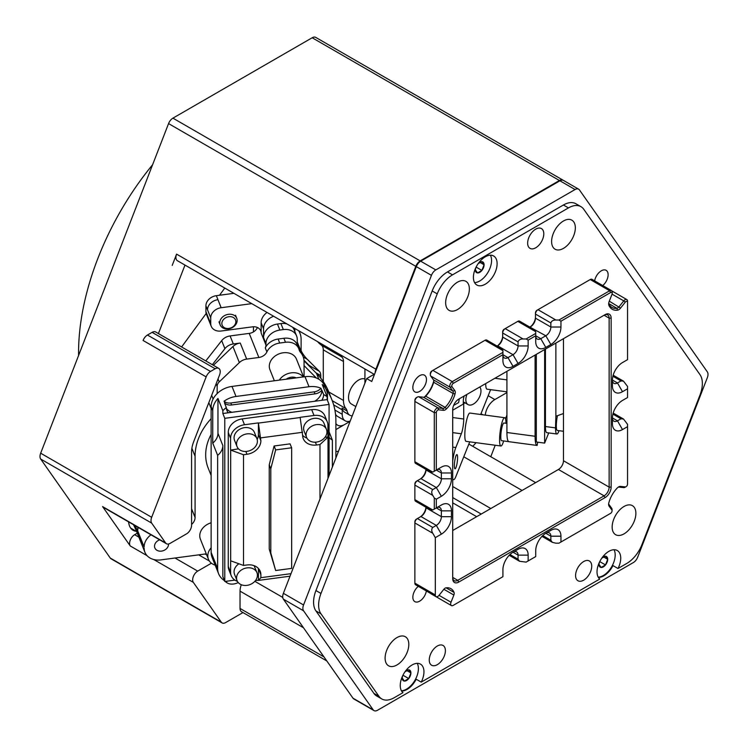 <?xml version="1.0" encoding="UTF-8"?>
<svg xmlns="http://www.w3.org/2000/svg" width="748" height="748" viewBox="0 0 748 748"><rect width="100%" height="100%" fill="white"/><g stroke="black" fill="none" stroke-linecap="round" stroke-linejoin="round"><path stroke-width="1.12" d="M464.807 435.243A14.268 2.618 97.6 0 0 466.135 441.357L466.135 441.357A14.268 2.618 -82.4 0 1 464.966 431.25A14.268 2.618 -82.4 0 1 468.024 415.561A14.268 2.618 -82.4 0 1 469.903 413.064A14.268 2.618 97.6 0 0 466.565 420.479A14.268 2.618 97.6 0 0 464.807 435.243M485.686 383.593A14.268 2.618 97.6 0 0 487.004 389.175L487.004 389.175A14.268 2.618 -82.4 0 1 485.686 383.593M452.718 447.108L455.822 447.528A17.129 3.142 97.6 0 0 452.718 461.002M455.822 447.528L461.32 433.775A10.706 1.964 97.6 0 0 463.723 419.011L463.723 403.555M490.613 389.652L480.674 414.504M469.744 441.844L455.822 476.654A17.129 3.142 97.6 0 1 453.559 479.646A17.129 3.142 97.6 0 1 452.718 478.711M563.468 413.532L555.867 416.271L555.867 343.07M559.055 430.689L558.728 431.502A14.268 2.618 -82.4 0 1 556.849 433.999A14.268 2.618 -82.4 0 1 555.521 427.884L555.867 416.271M545.442 349.092L545.442 426.538A14.268 2.618 97.6 0 0 546.76 432.653L556.849 433.999M563.468 431.278L557.316 430.465A10.706 1.964 -82.4 0 1 557.438 415.71M537.073 445.443L508.921 441.694A21.412 3.936 -82.4 0 1 508.668 441.61A21.412 3.936 97.6 0 1 508.042 440.909A21.412 3.936 -82.4 0 1 506.929 432.512L535.091 436.271A21.412 3.936 97.6 0 0 537.073 445.443A21.412 3.936 97.6 0 0 537.148 445.453A8.92 1.636 97.6 0 1 537.737 442.19M506.929 432.512L506.929 371.326M544.638 349.55L544.638 443.106L536.297 441.993L536.297 354.374M535.091 436.271L535.091 355.066M508.042 440.909A8.92 1.636 97.6 0 0 508.556 441.619A8.92 1.636 97.6 0 0 508.668 441.61M506.929 423.396L503.965 423.003A8.92 1.636 97.6 0 0 502.787 424.565A8.92 1.636 97.6 0 0 500.88 434.373A8.92 1.636 97.6 0 0 501.609 440.684L508.556 441.619M505.994 423.274A14.268 2.618 97.6 0 0 504.676 417.702A14.268 2.618 97.6 0 0 502.787 420.189A14.268 2.618 97.6 0 0 499.729 435.888A14.268 2.618 97.6 0 0 500.898 445.995A14.268 2.618 97.6 0 0 502.787 443.499A14.268 2.618 97.6 0 0 503.638 440.955M544.638 443.106L548.714 432.914M455.981 467.556A7.181 1.318 97.6 0 0 457.514 459.655A7.181 1.318 97.6 0 0 456.935 454.569A7.181 1.318 97.6 0 0 455.981 455.822A7.181 1.318 97.6 0 0 454.447 463.723A7.181 1.318 97.6 0 0 455.036 468.809A7.181 1.318 97.6 0 0 455.981 467.556M296.46 359.143A14.268 11.351 158.2 0 0 296.451 359.124A14.268 11.351 158.2 0 0 283.202 352.776A14.268 11.351 158.2 0 0 269.953 369.727A14.268 11.351 -21.8 0 1 283.202 352.776A14.268 11.351 -21.8 0 1 296.451 359.124L303.557 376.889M199.763 535.774A14.268 11.351 158.2 0 0 200.417 539.224A14.268 11.351 158.2 0 0 200.427 539.233A14.268 11.351 -21.8 0 1 211.132 522.805A14.268 11.351 158.2 0 0 199.763 535.774M211.132 434.476A54.585 43.431 158.2 0 0 208.178 468.052L211.132 475.448M135.164 525.685L144.14 546.975A17.129 13.623 158.2 0 1 150.956 534.801M191.591 524.442A10.706 8.518 158.2 0 0 195.078 517.466L195.078 456.289A65.469 52.089 158.2 0 1 211.132 418.684M217.154 393.607L217.154 386.342A7.134 5.675 158.2 0 1 219.22 381.919L239.36 362.593A10.706 8.518 158.2 0 1 246.681 359.096L258.864 357.479A8.92 7.097 158.2 0 0 266.886 351.925A14.268 11.351 158.2 0 1 279.724 343.042L285.484 342.275A14.268 11.351 158.2 0 1 298.742 348.624A14.268 11.351 158.2 0 1 299.078 349.662A10.706 8.518 158.2 0 0 299.34 350.438A10.706 8.518 158.2 0 0 300.584 352.448A21.412 17.036 158.2 0 1 303.08 356.478A21.412 17.036 158.2 0 1 304.062 361.649L304.062 376.824M206.27 553.847L160.829 559.897A17.129 13.623 158.2 0 1 144.925 552.276A17.129 13.623 158.2 0 1 144.14 548.144M144.925 552.276L135.294 528.191A17.129 13.623 -21.8 0 1 134.584 525.348M304.034 360.788L316.507 373.374A85.627 68.124 -21.8 0 1 328.746 391.905L331.953 399.937A85.627 68.124 -21.8 0 1 335.88 420.61L335.88 458M257.406 327.493A8.92 7.097 -21.8 0 1 249.234 333.393L230.103 335.936L233.32 343.968L240.258 343.042L246.681 359.096M205.793 360.919L221.698 340.63A10.706 8.518 -21.8 0 1 230.103 335.936M138.221 527.452A17.129 13.623 158.2 0 0 137.726 530.921L137.726 527.162M251.767 303.641L221.156 307.718A10.706 8.518 -21.8 0 0 210.73 317.844L210.73 323.669A10.706 8.518 -21.8 0 0 211.217 326.259A10.706 8.518 -21.8 0 0 221.156 331.018L252.45 326.848A8.92 7.097 -21.8 0 1 260.725 330.822A8.92 7.097 -21.8 0 1 261.136 332.972L265.951 345.015A8.92 7.097 -21.8 0 1 265.288 347.914A14.268 11.351 -21.8 0 1 278.125 339.031L283.885 338.264A14.268 11.351 -21.8 0 1 297.134 344.613L298.742 348.624M298.667 330.719A24.974 19.869 -21.8 0 1 299.976 333.271A24.974 19.869 -21.8 0 1 301.117 339.302L301.117 351.569M212.329 364.697L224.905 348.661A10.706 8.518 -21.8 0 1 233.32 343.968M325.894 388.773A85.627 68.124 -21.8 0 1 331.953 399.937M304.062 365.604L316.339 377.992M221.156 307.718L217.948 299.686A10.706 8.518 158.2 0 0 207.514 309.822L205.915 305.801L205.915 311.626A10.706 8.518 -21.8 0 0 206.401 314.216L211.217 326.259M233.918 293.328L216.34 295.675A10.706 8.518 -21.8 0 0 205.915 305.801M213.386 365.305L232.937 346.539A10.706 8.518 -21.8 0 1 240.258 343.042M267.045 312.458A14.268 11.351 -21.8 0 0 261.136 322.781L261.136 332.972M286.849 323.893A14.268 11.351 -21.8 0 0 280.93 323.575L277.452 324.034A14.268 11.351 -21.8 0 0 263.548 337.544L263.548 328.802A14.268 11.351 -21.8 0 1 273.628 316.254M265.951 345.015L265.951 343.566A14.268 11.351 -21.8 0 1 279.855 330.055L283.333 329.597A14.268 11.351 -21.8 0 1 296.591 335.946A14.268 11.351 -21.8 0 1 297.246 339.396L297.246 343.837A10.706 8.518 -21.8 0 0 297.377 345.221M294.834 328.503L294.834 331.56M292.375 327.082A14.268 11.351 -21.8 0 1 294.179 329.924L296.591 335.946M328.007 478.299L328.007 437.131L319.985 444.536L319.985 498.972M291 573.669L260.884 577.68L258.471 580.401L290.018 576.194M260.884 577.68L260.884 574.773A14.268 11.351 158.2 0 0 260.229 571.322A14.268 11.351 158.2 0 0 246.98 564.974L243.502 565.432L230.665 560.804L230.665 450.1L243.502 454.737L246.98 454.27A14.268 11.351 158.2 0 0 260.884 440.768L258.397 422.891L258.397 434.541A14.268 11.351 -21.8 0 1 257.181 439.459M243.502 565.432L243.502 454.737M327.269 421.825L324.941 416.01A14.268 11.351 158.2 0 0 311.692 409.652L314.02 415.477A14.268 11.351 -21.8 0 1 327.269 421.825A14.268 11.351 -21.8 0 1 327.923 425.275L327.923 436.926L324.978 437.318M311.692 409.652L242.165 418.917A14.268 11.351 158.2 0 0 228.252 432.428L228.252 566.432A14.268 11.351 158.2 0 0 228.907 569.883L231.235 575.698A14.268 11.351 -21.8 0 1 230.58 572.257L230.665 560.804M228.252 432.428L230.58 438.253A14.268 11.351 -21.8 0 1 244.493 424.742L258.397 422.891M237.406 581.374A14.268 11.351 -21.8 0 1 231.235 575.698M258.397 568.452A14.268 11.351 -21.8 0 1 258.397 568.545L258.471 580.401M254.058 565.656A10.706 8.518 -21.8 0 1 254.423 566.432L256.919 572.65A10.706 8.518 158.2 0 0 246.98 567.882A10.706 8.518 158.2 0 0 237.041 580.598A10.706 8.518 158.2 0 0 246.98 585.366A10.706 8.518 158.2 0 0 256.919 572.65M237.041 580.598L234.554 574.38A10.706 8.518 -21.8 0 1 238.893 563.777M255.451 580.598L258.397 580.205M237.041 446.593L234.554 440.366A10.706 8.518 -21.8 0 1 244.493 427.66A10.706 8.518 -21.8 0 1 254.423 432.419L256.919 438.646A10.706 8.518 158.2 0 0 246.98 433.877A10.706 8.518 158.2 0 0 237.041 446.593A10.706 8.518 158.2 0 0 246.98 451.353A10.706 8.518 158.2 0 0 256.919 438.646M238.509 448.847L230.665 450.1M230.58 438.253L230.58 449.903M306.932 438.104A14.268 11.351 -21.8 0 1 302.603 435.299M314.02 415.477L300.116 417.328L302.603 435.205A14.268 11.351 158.2 0 0 303.258 438.646A14.268 11.351 158.2 0 0 316.507 445.004L319.985 444.536M306.568 437.328L304.081 431.1A10.706 8.518 -21.8 0 1 314.02 418.384A10.706 8.518 -21.8 0 1 323.959 423.153L326.446 429.38A10.706 8.518 158.2 0 0 316.507 424.612A10.706 8.518 158.2 0 0 306.568 437.328A10.706 8.518 158.2 0 0 316.507 442.087A10.706 8.518 158.2 0 0 326.446 429.38M258.471 423.088L300.191 417.534M260.884 437.851L302.603 432.288M270.795 468.762L269.224 464.854L274.095 445.995L275.657 449.913L291.655 447.781L291.655 568.386L275.657 570.518L270.795 552.959L270.795 468.762L275.657 449.913M269.224 464.854L269.224 549.041L275.657 570.518M269.224 549.041L270.795 552.959M274.095 445.995L290.084 443.863L291.655 447.781M211.132 552.342L217.64 568.602A21.412 17.036 158.2 0 0 218.622 573.772L212.114 557.512A21.412 17.036 -21.8 0 1 211.132 552.342L211.132 406.688A21.412 17.036 -21.8 0 1 231.992 386.426L304.997 376.693L309.018 386.735A21.412 17.036 -21.8 0 1 320.957 388.287L321.762 390.297A21.412 17.036 -21.8 0 1 321.977 390.391L323.66 394.607A21.412 17.036 158.2 0 1 327.147 396.786L327.147 399.61L321.808 400.32A14.268 11.351 158.2 0 0 323.66 394.607M304.997 376.693A21.412 17.036 -21.8 0 1 324.875 386.23L326.483 390.241A21.412 17.036 -21.8 0 0 322.248 384.537L327.147 396.786M326.483 390.241A21.412 17.036 -21.8 0 1 327.465 395.411L327.465 400.404M218.622 573.772A21.412 17.036 158.2 0 0 224.437 580.607M225.718 581.336A21.412 17.036 158.2 0 0 226.551 581.748A8.92 7.097 158.2 0 1 227.102 581.159M211.132 406.688L212.741 410.699A21.412 17.036 -21.8 0 1 217.958 398.441L222.848 410.689A21.412 17.036 158.2 0 1 226.335 407.585A14.268 11.351 158.2 0 0 226.981 410.661A14.268 11.351 158.2 0 0 228.196 412.793L222.848 413.513L222.848 410.689M320.957 388.287A8.92 7.097 -21.8 0 1 314.225 391.859L230.795 402.985A8.92 7.097 -21.8 0 1 224.063 401.209L224.868 403.209A21.412 17.036 -21.8 0 0 224.652 403.368L226.335 407.585M224.063 401.209A21.412 17.036 -21.8 0 1 236.013 396.459L309.018 386.735M217.958 398.441L217.958 433.307A14.268 11.351 -21.8 0 1 212.741 443.106L217.64 455.345A14.268 11.351 158.2 0 0 222.848 445.556L222.848 576.652L224.783 581.467L234.891 580.121M212.741 410.699L212.741 443.106M329.073 431.83L332.364 440.058L332.364 467.07M329.073 437.309A14.268 11.351 158.2 0 0 332.364 440.058M230.795 402.985L231.6 404.986A8.92 7.097 -21.8 0 1 224.868 403.209M231.6 404.986L315.03 393.869A8.92 7.097 -21.8 0 0 321.762 390.297M231.974 412.298A14.268 11.351 -21.8 0 1 226.41 408.445M321.977 390.391A14.268 11.351 -21.8 0 1 314.656 401.274M217.64 568.602L217.64 455.345M296.208 377.871A8.92 7.097 158.2 0 0 291.224 377.216A8.92 7.097 158.2 0 0 286.25 379.199M303.174 376.936A14.268 11.351 158.2 0 0 291.224 372.85A14.268 11.351 158.2 0 0 279.284 380.124M211.132 547.826A14.268 11.351 158.2 0 0 208.449 559.289A14.268 11.351 158.2 0 0 215.172 565.151M321.808 400.32L228.196 412.793M329.073 475.541L329.073 404.425L224.783 418.328L224.783 581.467M224.783 418.328L222.848 413.513M329.073 404.425L327.147 399.61M159.679 539.832A7.181 5.713 158.2 0 0 154.855 547.91A7.181 5.713 158.2 0 0 161.531 551.108A7.181 5.713 158.2 0 0 168.515 544.011M401.405 690.75A16.765 9.677 120 0 0 406.547 689.142A16.765 9.677 120 0 0 417.234 663.345M402.349 676.491A6.18 3.562 120 0 0 402.181 677.969A6.18 3.562 120 0 0 404.359 681.073A6.18 3.562 120 0 0 406.547 680.493A6.18 3.562 120 0 0 408.726 678.558A6.18 3.562 120 0 0 410.914 672.929A6.18 3.562 120 0 0 408.726 669.815A6.18 3.562 120 0 0 406.547 670.404A6.18 3.562 120 0 0 405.351 671.293M405.07 671.676L408.726 669.815L410.914 672.929L408.726 678.558L404.359 681.082L402.181 677.969L402.611 675.912M406.819 670.563L410.914 672.929M402.948 675.22L408.726 678.558M598.194 577.138A16.765 9.677 120 0 0 603.327 575.53A16.765 9.677 120 0 0 614.015 549.733M599.129 562.87A6.18 3.562 120 0 0 598.961 564.357A6.18 3.562 120 0 0 601.149 567.461A6.18 3.562 120 0 0 603.327 566.872A6.18 3.562 120 0 0 605.515 564.946A6.18 3.562 120 0 0 607.694 559.308A6.18 3.562 120 0 0 605.515 556.203A6.18 3.562 120 0 0 603.327 556.793A6.18 3.562 120 0 0 602.131 557.671M601.86 558.055L605.515 556.203L607.694 559.308L605.515 564.946L601.149 567.461L598.961 564.357L599.4 562.29M603.608 556.951L607.694 559.308M599.737 561.608L605.515 564.946M474.569 282.613A16.765 9.677 120 0 0 479.711 280.996A16.765 9.677 120 0 0 490.398 255.208M475.513 268.345A6.18 3.562 120 0 0 475.345 269.832A6.18 3.562 120 0 0 477.533 272.936A6.18 3.562 120 0 0 479.711 272.347A6.18 3.562 120 0 0 481.89 270.421A6.18 3.562 120 0 0 484.078 264.783A6.18 3.562 120 0 0 481.89 261.678A6.18 3.562 120 0 0 479.711 262.268A6.18 3.562 120 0 0 478.514 263.146M478.234 263.53L481.89 261.678L484.078 264.783L481.89 270.421L477.523 272.936L475.345 269.832L475.775 267.765M479.982 262.417L484.078 264.783M476.111 267.083L481.89 270.421M78.587 355.478A203.372 117.417 -60 0 1 78.568 352.663A203.372 117.417 -60 0 1 152.601 164.728M228.851 328.437A7.181 5.713 158.2 0 0 235.844 321.64A7.181 5.713 158.2 0 0 228.851 316.713A7.181 5.713 158.2 0 0 221.847 323.51A7.181 5.713 158.2 0 0 228.851 328.437M228.458 314.31A8.92 7.097 158.2 0 0 220.174 324.903A8.92 7.097 158.2 0 0 228.458 328.877A8.92 7.097 158.2 0 0 236.742 318.283A8.92 7.097 158.2 0 0 228.458 314.31M437.328 664.663A11.416 6.592 120 0 0 444.78 654.603A11.416 6.592 120 0 0 443.031 645.459A11.416 6.592 120 0 0 437.328 646.02A11.416 6.592 120 0 0 429.866 656.08A11.416 6.592 120 0 0 431.615 665.234A11.416 6.592 120 0 0 437.328 664.663M485.256 256.816A16.765 9.677 120 0 0 474.307 271.599A16.765 9.677 120 0 0 476.878 285.035A16.765 9.677 120 0 0 485.256 284.203A16.765 9.677 120 0 0 496.214 269.43A16.765 9.677 120 0 0 493.643 255.994A16.765 9.677 120 0 0 485.256 256.816M396.954 637.577A16.765 9.677 120 0 0 386.005 652.35A16.765 9.677 120 0 0 388.577 665.785A16.765 9.677 120 0 0 396.954 664.963A16.765 9.677 120 0 0 407.912 650.18A16.765 9.677 120 0 0 405.341 636.744A16.765 9.677 120 0 0 396.954 637.577M624.019 506.48A16.765 9.677 120 0 0 613.061 521.263A16.765 9.677 120 0 0 615.632 534.698A16.765 9.677 120 0 0 624.019 533.866A16.765 9.677 120 0 0 634.977 519.093A16.765 9.677 120 0 0 632.406 505.648A16.765 9.677 120 0 0 624.019 506.48M563.468 220.987A16.765 9.677 120 0 0 552.51 235.77A16.765 9.677 120 0 0 555.081 249.206A16.765 9.677 120 0 0 563.468 248.373A16.765 9.677 120 0 0 574.427 233.591A16.765 9.677 120 0 0 571.855 220.155A16.765 9.677 120 0 0 563.468 220.987M457.505 282.164A16.765 9.677 120 0 0 446.556 296.937A16.765 9.677 120 0 0 449.127 310.383A16.765 9.677 120 0 0 457.505 309.55A16.765 9.677 120 0 0 468.463 294.768A16.765 9.677 120 0 0 465.892 281.332A16.765 9.677 120 0 0 457.505 282.164M412.849 387.473A9.631 5.563 120 0 0 414.85 391.887A9.631 5.563 120 0 0 422.274 389.306A9.631 5.563 120 0 0 426.472 379.61A9.631 5.563 120 0 0 424.481 375.197A9.631 5.563 120 0 0 417.057 377.777A9.631 5.563 120 0 0 412.849 387.473M535.718 247.794A11.416 6.592 120 0 0 543.179 237.724A11.416 6.592 120 0 0 541.43 228.579A11.416 6.592 120 0 0 535.718 229.14A11.416 6.592 120 0 0 528.256 239.201A11.416 6.592 120 0 0 530.005 248.355A11.416 6.592 120 0 0 535.718 247.794M602.738 285.54A9.631 5.563 120 0 0 608.124 274.74A9.631 5.563 120 0 0 606.132 270.327A9.631 5.563 120 0 0 599.382 272.244A9.631 5.563 120 0 0 594.651 280.874M418.328 586.348A9.631 5.563 120 0 0 412.849 597.231A9.631 5.563 120 0 0 414.85 601.635A9.631 5.563 120 0 0 421.638 599.681A9.631 5.563 120 0 0 426.341 590.976M583.655 580.186A11.416 6.592 120 0 0 591.107 570.126A11.416 6.592 120 0 0 589.359 560.972A11.416 6.592 120 0 0 583.655 561.542A11.416 6.592 120 0 0 576.194 571.603A11.416 6.592 120 0 0 577.942 580.747A11.416 6.592 120 0 0 583.655 580.186M536.98 310.28L536.98 310.28A2.141 1.234 120 0 0 535.465 312.898L535.465 314.067A3.572 2.057 -60 0 1 537.99 309.691L590.237 279.528A3.572 2.057 -60 0 1 592.023 279.35L611.443 290.57A3.572 2.057 120 0 0 609.667 290.748L558.934 320.032L555.904 320.032L537.99 309.691L536.98 310.28L537.99 309.691M529.93 327.138A8.565 4.946 120 0 0 532.754 324.37A8.565 4.946 120 0 0 535.465 316.974M517.803 321.35L535.718 331.691C535.718 330.092 535.718 330.092 535.718 331.691C535.718 330.092 535.718 330.092 535.718 331.691L535.718 333.44L526.134 338.975L523.104 338.975L505.19 328.624L504.18 329.214A2.141 1.234 120 0 0 502.665 331.832L502.665 333A3.572 2.057 -60 0 1 505.19 328.624L517.803 321.35A3.572 2.057 -60 0 1 519.589 321.173L535.718 330.485M424.312 397.113A4.993 2.88 120 0 0 425.042 396.468A21.047 12.155 120 0 0 433.597 381.536L433.662 382.256A3.572 2.057 -60 0 0 433.831 381.143A3.572 2.057 -60 0 0 433.475 379.862L430.698 376.029A3.572 2.057 -60 0 1 430.343 374.757A3.572 2.057 -60 0 1 432.868 370.382L485.013 340.284L502.918 350.625C502.918 349.026 502.918 349.026 502.918 350.625C502.918 349.026 502.918 349.026 502.918 350.625L502.918 354.702A7.134 4.123 120 0 0 504.395 357.965A7.134 4.123 120 0 0 507.967 357.619L513.016 354.702A7.134 4.123 120 0 0 518.055 345.959L518.055 341.883L502.665 333L502.665 337.077A7.134 4.123 -60 0 1 497.626 345.819L497.158 346.09A8.565 4.946 120 0 0 499.954 343.304A8.565 4.946 120 0 0 502.665 335.908M431.858 370.971L432.868 370.382L431.858 370.971A2.141 1.234 120 0 0 430.343 373.589L430.343 374.757M433.597 381.536A4.993 2.88 120 0 0 433.728 381.003A4.993 2.88 120 0 0 433.784 380.629M431.736 472.708L415.608 463.395A3.572 2.057 -60 0 1 414.869 461.759L414.869 401.433A3.572 2.057 -60 0 1 417.393 397.066L416.384 397.646A2.141 1.234 120 0 0 414.869 400.264L414.869 401.433L414.869 400.264M419.927 479.234A8.565 4.946 120 0 0 423.265 476.149A8.565 4.946 120 0 0 425.949 469.361M431.736 510.575L415.608 501.263A3.572 2.057 -60 0 1 414.869 499.636L414.869 485.069A3.572 2.057 -60 0 1 417.393 480.693L416.384 481.282A2.141 1.234 120 0 0 414.869 483.9L414.869 485.069L414.869 483.9M419.927 517.102A8.565 4.946 120 0 0 423.265 514.016A8.565 4.946 120 0 0 425.949 507.238M416.384 519.149L417.393 518.57L432.783 527.452C431.4 529.032 431.4 530.977 432.783 533.277L435.308 537.653L435.308 594.941A3.572 2.057 120 0 0 436.047 596.577L415.608 584.777A3.572 2.057 -60 0 1 414.869 583.141L414.869 522.936A3.572 2.057 -60 0 1 417.393 518.57L416.384 519.149A2.141 1.234 120 0 0 414.869 521.777L414.869 522.936L414.869 521.777M699.988 374.645L583.758 209.272A24.974 14.418 120 0 0 580.953 206.672A24.974 14.418 120 0 0 568.461 207.907L452.512 274.853A24.974 14.418 120 0 0 437.225 293.88L320.986 593.454A24.974 14.418 120 0 0 320.986 613.846L378.956 696.323A24.974 14.418 120 0 0 381.761 698.931A24.974 14.418 120 0 0 394.252 697.697L402.966 692.657A16.765 9.677 120 0 1 401.367 679.025A16.765 9.677 120 0 1 412.092 664.963A16.765 9.677 120 0 1 420.479 664.13A16.765 9.677 120 0 1 421.227 682.12L599.756 579.045A16.765 9.677 120 0 1 598.148 565.413A16.765 9.677 120 0 1 608.881 551.341A16.765 9.677 120 0 1 617.268 550.519A16.765 9.677 120 0 1 618.007 568.508L626.721 563.478A24.974 14.418 120 0 0 642.018 544.451L699.988 395.038A24.974 14.418 120 0 0 699.988 374.645M563.468 338.676L563.468 460.74A7.134 4.123 -60 0 1 558.429 469.482L452.718 530.51M374.14 374.29L366.698 378.582L283.38 593.323L303.557 604.973A7.134 4.123 -60 0 0 303.557 610.807L373.187 709.852A7.134 4.123 -60 0 0 373.991 710.6A7.134 4.123 -60 0 0 377.553 710.245L633.332 562.571A7.134 4.123 -60 0 0 637.698 557.138L707.327 377.693A7.134 4.123 -60 0 0 707.327 371.859L579.438 189.917A7.134 4.123 -60 0 0 578.634 189.179A7.134 4.123 -60 0 0 575.072 189.534L435.822 269.925A7.134 4.123 -60 0 0 431.446 275.358L303.557 604.973M373.991 710.6L353.804 698.95A7.134 4.123 -60 0 1 353 698.202L283.38 599.148A7.134 4.123 -60 0 1 283.38 593.323M366.698 378.582L371.737 381.499L416.309 266.625L431.446 275.358M578.634 189.179L563.496 180.436A7.134 4.123 120 0 0 559.934 180.792L420.685 261.183A7.134 4.123 120 0 0 416.309 266.625M598.363 577.428A16.765 9.677 -60 0 0 603.832 575.82A16.765 9.677 -60 0 0 612.967 565.591L618.007 568.508M401.573 691.04A16.765 9.677 -60 0 0 407.052 689.432A16.765 9.677 -60 0 0 416.178 679.212L421.227 682.12M381.761 698.931L376.721 696.014A24.974 14.418 -60 0 1 373.916 693.415L315.937 610.938A24.974 14.418 -60 0 1 315.937 590.546L432.176 290.963A24.974 14.418 -60 0 1 447.472 271.935L563.412 204.999A24.974 14.418 -60 0 1 575.904 203.755L580.953 206.672M502.918 352.373L452.297 381.602A3.572 2.057 120 0 0 450.1 384.332A3.572 2.057 120 0 0 450.118 387.249L452.905 391.073A3.572 2.057 120 0 1 453.092 393.476A19.626 11.332 120 0 1 445.116 407.389A3.572 2.057 120 0 1 442.919 408.445L438.104 407.941A3.572 2.057 120 0 0 435.57 409.38A3.572 2.057 120 0 0 434.298 412.644L434.298 471.231L432.783 472.1C431.4 472.904 431.4 472.904 432.783 472.1C431.4 472.904 431.4 472.904 432.783 472.1L414.869 461.759M542.749 535.596L550.855 540.271L552.333 542.337L555.904 543.188L558.934 543.188L560.944 542.02L560.944 536.194A14.268 8.237 120 0 0 555.923 529.014A14.268 8.237 120 0 0 550.855 530.369L545.806 533.277A14.268 8.237 120 0 0 537.083 544.123A14.268 8.237 120 0 0 535.718 550.762L535.718 556.587L528.153 560.953L528.153 555.128A14.268 8.237 120 0 0 523.123 547.957A14.268 8.237 120 0 0 518.055 549.303L513.016 552.22A14.268 8.237 120 0 0 504.283 563.066A14.268 8.237 120 0 0 502.918 569.696L502.918 576.689L453.195 605.394A3.572 2.057 120 0 1 451.418 605.571A3.572 2.057 120 0 1 451.025 602.252L453.868 595.053A3.572 2.057 120 0 0 454.045 592.416A19.626 11.332 120 0 0 450.922 588.676A19.626 11.332 120 0 0 445.986 587.853A3.572 2.057 120 0 0 443.816 589.331L439.113 595.258A3.572 2.057 120 0 1 436.047 596.577M611.827 290.907L626.815 299.565A3.572 2.057 120 0 1 627.553 301.192L627.553 359.657L622.504 362.565A14.268 8.237 120 0 0 613.781 373.411A14.268 8.237 120 0 0 612.416 380.049L612.416 385.875A14.268 8.237 120 0 0 617.446 393.046A14.268 8.237 120 0 0 622.504 391.7L627.553 388.782L627.553 397.525L622.504 400.442A14.268 8.237 120 0 0 613.781 411.288A14.268 8.237 120 0 0 612.416 417.917L612.416 423.742A14.268 8.237 120 0 0 617.446 430.923A14.268 8.237 120 0 0 622.504 429.576L627.553 426.659L627.553 424.331L623.514 419.039L613.164 413.064M627.553 302.36A2.141 1.234 120 0 0 626.787 301.285A2.141 1.234 120 0 0 625.272 302.173L620.56 308.101A4.993 2.88 120 0 1 620.522 308.157A4.993 2.88 120 0 1 617.53 310.158A21.047 12.155 120 0 1 608.881 305.268A4.993 2.88 120 0 1 608.741 304.847A4.993 2.88 120 0 1 608.638 303.931A4.993 2.88 120 0 1 609.134 301.575L611.976 294.375A2.141 1.234 120 0 0 612.182 293.366L612.182 292.197A3.572 2.057 120 0 0 611.443 290.57M608.685 303.277A3.572 2.057 120 0 0 608.807 303.725A19.626 11.332 120 0 0 611.939 307.465A19.626 11.332 120 0 0 616.876 308.279A3.572 2.057 120 0 0 619.045 306.811L623.748 300.883L625.272 302.173M626.815 299.565A3.572 2.057 120 0 0 623.748 300.883L612.06 294.142M627.553 388.782L627.553 386.454L623.514 381.171L613.164 375.197M560.944 542.02L610.564 513.371A2.141 1.234 120 0 0 612.079 510.753A2.141 1.234 120 0 0 611.873 509.986L609.087 506.153A4.993 2.88 120 0 1 609.068 506.125A4.993 2.88 120 0 1 608.601 504.367A4.993 2.88 120 0 1 608.825 502.806A21.047 12.155 120 0 1 617.38 487.874A4.993 2.88 120 0 1 617.82 487.472A4.993 2.88 120 0 1 618.661 486.864A4.993 2.88 120 0 1 620.457 486.396L618.933 487.107L623.748 487.612A3.572 2.057 120 0 0 625.029 487.275L626.039 486.696A2.141 1.234 120 0 0 627.553 484.078L627.553 426.659M618.933 487.107A3.572 2.057 120 0 0 618.11 487.229M608.638 503.713A3.572 2.057 120 0 0 608.947 504.479L611.733 508.313L611.873 509.986M609.555 513.96L609.555 513.96A3.572 2.057 120 0 0 609.564 513.951L610.564 513.371M612.079 510.753L612.079 509.584A3.572 2.057 120 0 0 611.733 508.313M509.958 554.53L518.055 559.205L519.533 561.271L526.134 562.122L528.153 560.953M451.418 605.571L430.979 593.772A3.572 2.057 -60 0 1 430.596 593.435M416.384 481.282L417.393 480.693L432.783 489.585C431.4 491.155 431.4 493.1 432.783 495.41L434.298 498.028L434.298 509.098L432.783 509.977C431.4 510.772 431.4 510.772 432.783 509.977C431.4 510.772 431.4 510.772 432.783 509.977L414.869 499.636M417.393 397.066A3.572 2.057 -60 0 1 418.674 396.73L423.49 397.235L442.919 408.445L443.414 410.325A4.993 2.88 120 0 0 446.051 409.259A4.993 2.88 120 0 0 446.491 408.847A21.047 12.155 120 0 0 455.046 393.925A4.993 2.88 120 0 0 454.803 390.596A4.993 2.88 120 0 0 454.784 390.568L452.905 391.073L433.475 379.862M455.046 393.925L453.092 393.476L433.662 382.256A19.626 11.332 -60 0 1 425.687 396.169A3.572 2.057 -60 0 1 424.78 396.898A3.572 2.057 -60 0 1 423.49 397.235M535.718 333.44L535.718 341.593A14.268 8.237 120 0 0 540.748 348.774A14.268 8.237 120 0 0 545.806 347.418L550.855 344.51A14.268 8.237 120 0 0 559.588 333.655A14.268 8.237 120 0 0 560.944 327.026L560.944 321.201L558.934 320.032M430.698 376.029L450.118 387.249L451.998 386.735A2.141 1.234 120 0 1 451.988 384.986A2.141 1.234 120 0 1 453.307 383.35L502.918 354.702L502.918 360.527A14.268 8.237 120 0 0 507.948 367.707A14.268 8.237 120 0 0 513.016 366.352L518.055 363.444A14.268 8.237 120 0 0 526.788 352.598A14.268 8.237 120 0 0 528.153 345.959L528.153 340.134L535.718 335.768A7.134 4.123 120 0 0 537.195 339.031A7.134 4.123 120 0 0 540.767 338.676L545.806 335.768A7.134 4.123 120 0 0 550.855 327.026L550.855 322.949C551.528 320.967 553.211 319.994 555.904 320.032M528.153 340.134L526.134 338.975M518.055 341.883C518.738 339.901 520.412 338.928 523.104 338.975M432.783 489.585L436.318 487.546A7.134 4.123 120 0 0 441.367 478.804L441.367 472.979A7.134 4.123 120 0 0 439.88 469.707A7.134 4.123 120 0 0 436.318 470.062L434.298 471.231M434.298 498.028L436.318 499.197L441.367 496.279A14.268 8.237 120 0 0 450.09 485.433A14.268 8.237 120 0 0 451.455 478.804L451.455 472.979A14.268 8.237 120 0 0 446.425 465.798A14.268 8.237 120 0 0 441.367 467.154L436.318 470.062L441.367 472.979L451.455 472.979M441.367 467.154L436.318 470.062L436.318 412.644A2.141 1.234 120 0 1 437.084 410.689A2.141 1.234 120 0 1 438.599 409.82L438.104 407.941L418.674 396.73M432.783 527.452L436.318 525.414A7.134 4.123 120 0 0 441.367 516.672L441.367 510.847A7.134 4.123 120 0 0 439.88 507.583A7.134 4.123 120 0 0 436.318 507.939L434.298 509.098M435.308 537.653L441.367 534.156A14.268 8.237 120 0 0 450.09 523.31A14.268 8.237 120 0 0 451.455 516.672L451.455 510.847A14.268 8.237 120 0 0 446.425 503.675A14.268 8.237 120 0 0 441.367 505.022L436.318 507.939L441.367 510.847L451.455 510.847M441.367 505.022L436.318 507.939L436.318 499.197M518.055 559.205L518.055 555.128A7.134 4.123 120 0 0 516.578 551.865A7.134 4.123 120 0 0 513.016 552.22L518.055 555.128L528.153 555.128M518.055 549.303L513.016 552.22M550.855 540.271L550.855 536.194A7.134 4.123 120 0 0 549.378 532.931A7.134 4.123 120 0 0 545.806 533.277L550.855 536.194L560.944 536.194M550.855 530.369L545.806 533.277M622.504 429.576L617.465 420.834L612.416 417.917A7.134 4.123 120 0 0 613.893 421.189A7.134 4.123 120 0 0 617.465 420.834L620.99 418.796L623.514 419.039M622.504 391.7L617.465 382.957L612.416 380.049A7.134 4.123 120 0 0 613.893 383.313A7.134 4.123 120 0 0 617.465 382.957L620.99 380.919L623.514 381.171M485.013 340.284A3.572 2.057 -60 0 1 486.789 340.106L502.918 349.419M620.457 486.396L625.272 486.901A2.141 1.234 120 0 0 626.039 486.696M417.393 518.57L420.928 516.531L436.318 525.414L441.367 534.156M425.977 507.247L425.977 507.789A7.134 4.123 -60 0 1 420.928 516.531L420.928 516.531M417.393 480.693L420.928 478.655L436.318 487.546L441.367 496.279M425.977 469.379L425.977 469.922A7.134 4.123 -60 0 1 420.928 478.655L420.928 478.655M497.626 345.819L513.016 354.702L518.055 363.444M529.949 327.147L545.806 335.768L550.855 344.51M550.855 322.949L535.465 314.067L535.465 318.143A7.134 4.123 -60 0 1 530.425 326.885L530.425 326.885M451.998 386.735L454.784 390.568M443.414 410.325L438.599 409.82M612.182 293.366A2.141 1.234 120 0 0 610.667 292.496L560.944 321.201M611.153 318.143A8.565 4.946 120 0 0 608.442 313.88A8.565 4.946 120 0 0 605.095 314.646L458.767 399.123A8.565 4.946 120 0 0 453.718 405.173A8.565 4.946 120 0 0 452.718 409.614L452.718 578.578A8.565 4.946 120 0 0 455.429 582.842A8.565 4.946 120 0 0 458.767 582.075L605.095 497.598A8.565 4.946 120 0 0 610.144 491.548A8.565 4.946 120 0 0 611.153 487.107L611.153 318.143L609.134 318.143A7.134 4.123 120 0 0 607.657 314.871A7.134 4.123 120 0 0 604.094 315.226L609.134 318.143L609.134 487.107A7.134 4.123 120 0 1 604.094 495.849L605.095 497.598M458.767 582.075L457.757 580.326L452.718 577.419A7.134 4.123 120 0 0 454.195 580.682A7.134 4.123 120 0 0 457.757 580.326L604.094 495.849L558.429 469.482M605.095 314.646L604.094 315.226M224.793 288.064L219.529 295.245M206.158 313.487L181.624 346.96M133.499 524.722L136.024 530.014M253.46 331.906L253.46 326.764M338.489 451.268L335.88 451.624M490.763 456.719L495.223 445.238L490.763 456.719M505.48 418.786L506.929 415.056L505.48 418.786M151.676 523.114L165.663 543.011L102.588 506.592A7.134 4.123 120 0 0 103.392 507.34A7.134 4.123 120 0 1 102.588 506.592L130.264 545.965L102.588 506.592L165.663 543.011A7.134 4.123 -60 0 0 166.467 543.749A7.134 4.123 -60 0 1 165.663 543.011L151.676 523.114A7.134 4.123 -60 0 1 151.676 517.289L206.158 376.889A7.134 4.123 -60 0 1 210.525 371.447L215.19 368.755A7.134 4.123 -60 0 1 218.753 368.399A7.134 4.123 -60 0 1 219.557 374.972L193.695 441.647A22.122 12.772 -60 0 0 191.591 451.886L191.591 525.124A7.134 4.123 -60 0 1 186.551 533.866L170.03 543.403A7.134 4.123 -60 0 1 166.467 543.749L103.392 507.34L166.467 543.749A7.134 4.123 -60 0 0 170.03 543.403L186.551 533.866A7.134 4.123 -60 0 0 191.591 525.124L191.591 451.886A22.122 12.772 -60 0 1 193.695 441.647L219.557 374.972A7.134 4.123 -60 0 0 218.753 368.399A7.134 4.123 -60 0 0 215.19 368.755L210.525 371.447A7.134 4.123 -60 0 0 206.158 376.889L151.676 517.289A7.134 4.123 -60 0 0 151.676 523.114L40.672 459.029L151.676 523.114M193.339 582.383L221.305 622.168A7.134 4.123 -60 0 0 222.109 622.916A7.134 4.123 -60 0 1 221.305 622.168L193.339 582.383A7.134 4.123 -60 0 1 197.706 571.117L211.413 563.207L197.706 571.117A7.134 4.123 -60 0 0 193.339 582.383L153.742 559.523L193.339 582.383M110.302 558.083L40.672 459.029A7.134 4.123 120 0 1 40.672 453.204L168.562 123.588L415.804 266.325L375.898 369.194A7.134 4.123 120 0 0 375.216 372.532A7.134 4.123 120 0 1 375.898 369.194L415.804 266.325A7.134 4.123 120 0 1 420.18 260.893L559.429 180.502A7.134 4.123 120 0 1 562.992 180.146A7.134 4.123 120 0 0 559.429 180.502L420.18 260.893A7.134 4.123 120 0 0 415.804 266.325L168.562 123.588A7.134 4.123 120 0 1 172.928 118.147L312.178 37.755L559.429 180.502L312.178 37.755A7.134 4.123 120 0 1 315.75 37.4A7.134 4.123 120 0 0 312.178 37.755L172.928 118.147A7.134 4.123 120 0 0 168.562 123.588L40.672 453.204A7.134 4.123 120 0 0 40.672 459.029L110.302 558.083A7.134 4.123 120 0 0 111.097 558.821L222.109 622.916A7.134 4.123 -60 0 0 225.672 622.56L242.988 612.565L225.672 622.56A7.134 4.123 -60 0 1 222.109 622.916L111.097 558.821A7.134 4.123 120 0 1 110.302 558.083L221.305 622.168L110.302 558.083M172.218 265.39L176.584 254.124A7.134 4.123 120 0 0 177.388 260.697A7.134 4.123 120 0 1 176.584 254.124L172.218 265.39M238.247 582.57A25.684 14.829 -60 0 1 227.186 582.916A25.684 14.829 -60 0 1 225.26 581.402A25.684 14.829 -60 0 0 227.186 582.916A25.684 14.829 -60 0 0 238.247 582.57M476.027 442.676A25.684 14.829 -60 0 1 472.699 446.285A25.684 14.829 -60 0 0 476.027 442.676M494.849 399.572L506.929 392.597L494.849 399.572L488.182 395.72L494.849 399.572A13.558 7.826 -60 0 0 485.302 415.121A13.558 7.826 -60 0 1 494.849 399.572M136.248 531.295A22.122 12.772 -60 0 1 133.107 530.304A22.122 12.772 -60 0 1 128.6 521.889A22.122 12.772 -60 0 0 133.107 530.304A22.122 12.772 -60 0 0 136.248 531.295M158.417 333.571L184.99 265.082L158.417 333.571M134.64 534.708L137.286 533.174L134.64 534.708A7.134 4.123 120 0 0 130.264 545.965L147.085 555.68L130.264 545.965A7.134 4.123 120 0 1 134.64 534.708L138.885 537.158L134.64 534.708M152.115 332.346L147.459 335.029A7.134 4.123 120 0 0 143.083 340.471L206.158 376.889L143.083 340.471A7.134 4.123 120 0 1 147.459 335.029L210.525 371.447L147.459 335.029L152.115 332.346L215.19 368.755L152.115 332.346A7.134 4.123 120 0 1 155.687 331.99A7.134 4.123 120 0 0 152.115 332.346M240.033 591.144L240.033 608.442A7.134 4.123 120 0 0 241.511 611.714L326.829 660.97L241.511 611.714A7.134 4.123 120 0 1 240.033 608.442L323.968 656.903L240.033 608.442L240.033 591.144A14.268 8.237 120 0 1 241.314 584.721A14.268 8.237 120 0 0 240.033 591.144L303.51 627.787L240.033 591.144M358.61 380.049A14.268 8.237 120 0 0 349.288 392.625A14.268 8.237 120 0 0 351.476 404.06A14.268 8.237 120 0 0 351.485 404.07A14.268 8.237 -60 0 1 349.288 392.625A14.268 8.237 -60 0 1 358.61 380.049A14.268 8.237 -60 0 1 364.921 378.965A14.268 8.237 120 0 0 358.61 380.049M349.821 415.215L344.772 412.298A14.268 8.237 -60 0 1 342.042 408.09L347.091 411.007A14.268 8.237 120 0 0 349.821 415.215A14.268 8.237 120 0 0 352.224 415.879M347.091 411.007A10.706 6.18 120 0 0 345.997 408.651A21.412 12.361 120 0 1 343.472 400.442L343.472 361.508A10.706 6.18 120 0 0 341.574 356.815A65.469 37.802 120 0 1 337.741 353.271M303.997 360.256L309.204 365.454A10.706 6.18 -60 0 1 310.205 367.016M335.88 429.586L350.083 421.386M309.204 365.454L319.303 371.279A10.706 6.18 -60 0 1 320.77 375.599L320.77 378.17M319.303 371.279L307.269 359.283A85.627 49.443 -60 0 1 301.117 350.793M323.286 381.62L323.286 349.858A10.706 6.18 -60 0 0 321.397 345.165A65.469 37.802 -60 0 1 317.554 341.621M349.784 421.189A14.268 8.237 -60 0 1 347.259 423.022L344.735 424.471A14.268 8.237 -60 0 1 337.6 425.182A14.268 8.237 -60 0 1 335.88 423.527M350.214 421.059A14.268 8.237 -60 0 1 345.165 420.815A14.268 8.237 -60 0 1 342.21 414.28L342.21 409.839A10.706 6.18 -60 0 0 342.042 408.09M345.165 420.815L337.6 416.44A14.268 8.237 -60 0 1 335.525 414.158M464.153 396.019A14.268 8.237 120 0 0 463.311 401.171L463.311 404.079L452.718 410.203M463.311 403.789L464.966 402.835M459.291 398.824L458.646 402.555L453.597 405.463M467.004 394.374A10.706 6.18 120 0 0 468.052 404.612A10.706 6.18 120 0 0 473.4 404.079A10.706 6.18 120 0 0 480.029 395.739A10.706 6.18 120 0 0 479.805 386.987M364.921 383.163L364.921 368.96M452.718 432.625L461.32 433.775M452.718 417.543L463.723 419.011M545.442 426.538L555.521 427.884M137.726 530.921L144.14 546.975M210.73 323.669L207.514 315.647A10.706 8.518 158.2 0 0 208.009 318.227M207.514 309.822L210.73 317.844M265.288 347.914L266.886 351.925M249.234 333.393L258.864 357.479M221.698 340.63L224.905 348.661M316.507 373.374L318.863 379.264M207.514 315.647L205.915 311.626M217.948 299.686L216.34 295.675M191.881 448.295L195.078 456.289M208.823 402.648L211.132 408.436M211.656 395.346L213.115 398.993M216.135 383.799L217.154 386.342M218.023 378.927L219.22 381.919M232.937 346.539L239.36 362.593M261.136 322.781L263.548 328.802M263.548 337.544L265.951 343.566M297.246 344.099L300.584 352.448M191.591 508.762L195.078 517.466M277.452 324.034L279.855 330.055M280.93 323.575L283.333 329.597M283.885 338.264L285.484 342.275M278.125 339.031L279.724 343.042M242.165 418.917L244.493 424.742M228.252 566.432L230.58 572.257M258.397 568.545L260.884 574.773M245.849 451.455L246.98 454.27M258.397 434.541L260.884 440.768M315.385 442.19L316.507 445.004M231.992 386.426L236.013 396.459M217.958 433.307L222.848 445.556M314.225 391.859L315.03 393.869M353 698.202L373.187 709.852M283.38 599.148L303.557 610.807M420.685 261.183L435.822 269.925M559.934 180.792L575.072 189.534M568.461 207.907L563.412 204.999M452.512 274.853L447.472 271.935M437.225 293.88L432.176 290.963M320.986 593.454L315.937 590.546M320.986 613.846L315.937 610.938M378.956 696.323L373.916 693.415M432.868 370.382L452.297 381.602L453.307 383.35M590.237 279.528L609.667 290.748L610.667 292.496M414.869 583.141L435.308 594.941M414.869 522.936L432.783 533.277M414.869 401.433L434.298 412.644L436.318 412.644M608.769 303.604L616.876 308.279L617.53 310.158M609.293 301.182L620.56 308.101M439.048 595.343L451.025 602.252M443.863 589.274L453.868 595.053M446.126 587.835L454.045 592.416M414.869 485.069L432.783 495.41M425.042 396.468L425.687 396.169L445.116 407.389L446.491 408.847M545.806 347.418L540.767 338.676L535.718 335.768M560.944 327.026L550.855 327.026L535.465 318.143M513.016 366.352L507.967 357.619L502.918 354.702M528.153 345.959L518.055 345.959L502.665 337.077M451.455 478.804L441.367 478.804L425.977 469.922M451.455 516.672L441.367 516.672L425.977 507.789M620.99 418.796L612.893 414.111M620.99 380.919L612.893 376.244M609.087 506.153L608.947 504.479M625.272 486.901L623.748 487.612M608.881 305.268L608.807 303.725M563.468 460.74L609.134 487.107L611.153 487.107M375.898 369.194L176.584 254.124L375.898 369.194M40.672 453.204L151.676 517.289L40.672 453.204M172.928 118.147L420.18 260.893L172.928 118.147M282.753 597.428L254.844 581.318L282.753 597.428M482.871 414.794L480.992 413.709L482.871 414.794M522.095 490.464L463.769 456.785L522.095 490.464M490.81 508.518L452.718 486.527L490.81 508.518M481.226 514.054L452.718 497.598L481.226 514.054M476.682 516.681L452.718 502.843L476.682 516.681M209.365 561.028L198.688 554.857L209.365 561.028M175.004 558.008L197.706 571.117L175.004 558.008M315.965 372.831L320.77 375.599M303.267 356.974L307.269 359.283M333.664 404.902L342.21 409.839M334.908 410.063L342.21 414.28M332.262 400.722L345.997 408.651M328.765 391.952L343.472 400.442M323.286 349.858L343.472 361.508M321.397 345.165L341.574 356.815M452.718 479.533L453.559 479.646M494.895 378.273L506.929 379.872M506.929 391.83L487.004 389.175M500.898 445.995L466.135 441.357M504.676 417.702L469.903 413.064M299.032 330.925L299.976 333.271M297.246 341.883L303.08 356.478M274.366 380.779L269.953 369.727M208.449 559.289L200.417 539.224M218.958 321.874L220.174 324.903M235.527 315.245L236.742 318.283M509.192 555.297L519.533 561.271M541.982 536.363L552.333 542.337M504.18 329.214L505.19 328.624M130.676 528.069L136.622 531.51M535.652 482.628L468.856 444.069L535.652 482.628M206.691 554.894L205.139 553.997L206.691 554.894M374.468 374.477L177.388 260.697L374.468 374.477M155.687 331.99L218.753 368.399L155.687 331.99M315.75 37.4L562.992 180.146L315.75 37.4M335.88 424.191L337.6 425.182M463.311 401.872L468.052 404.612M355.833 406.575L351.476 404.06"/></g></svg>
